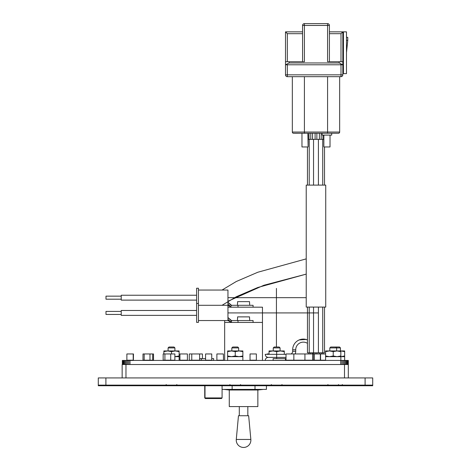 <?xml version="1.0" encoding="UTF-8"?>
<svg xmlns="http://www.w3.org/2000/svg" width="471" height="471" viewBox="0 0 471 471"><rect width="100%" height="100%" fill="white"/><g stroke="black" fill="none" stroke-linecap="round" stroke-linejoin="round"><path stroke-width="0.71" d="M105.91 385.737L105.91 385.125L98.286 385.125L98.286 385.737L372.714 385.737L372.714 385.125L98.286 385.125L98.286 377.93L372.714 377.93L372.714 385.125L105.91 385.125L105.91 377.93M335.729 347.009L336.641 347.916L329.812 347.916L330.719 347.009L339.538 347.009L340.451 347.916L340.451 350.942M336.641 350.942L336.641 347.916L340.451 347.916M280.08 347.916L273.251 347.916L274.163 347.009L279.173 347.009L280.08 347.916L280.08 350.942M238.662 347.916L231.832 347.916L232.739 347.009L237.755 347.009L238.662 347.916L238.662 350.942M174.918 347.916L168.088 347.916L168.995 347.009L174.005 347.009L174.918 347.916L174.918 350.942M348.305 377.93L348.305 364.513L122.154 364.513L122.154 377.93M122.348 360.439L122.348 364.513L122.336 360.439L348.328 360.439L348.305 364.513M122.431 364.513L122.431 360.439M122.707 364.513L122.707 360.439M123.166 364.513L123.166 360.439M123.796 364.513L123.796 360.439M124.574 364.513L124.574 360.439M125.486 364.513L125.486 360.439M126.511 364.513L126.511 360.439M127.617 364.513L127.617 360.439M128.783 364.513L128.783 360.439M129.984 364.513L129.984 360.439M340.68 364.513L340.68 360.439M341.875 364.513L341.875 360.439M343.047 364.513L343.047 360.439M344.154 364.513L344.154 360.439M345.178 364.513L345.178 360.439M346.091 364.513L346.091 360.439M346.868 364.513L346.868 360.439M347.492 364.513L347.492 360.439M347.951 364.513L347.951 360.439M348.234 364.513L348.234 360.439M133.193 360.197L126.876 360.197L126.876 353.957L133.193 353.957L133.193 360.197L133.481 353.957L133.364 360.197M133.193 353.957L133.24 360.197M152.686 353.957L153.517 353.957L153.517 360.197L152.686 360.197L152.686 353.957L149.984 353.957L149.984 360.197L152.686 360.197M144.173 353.957L144.173 360.197L142.99 360.197L142.99 353.957L149.984 353.957M164.915 353.957L164.915 360.197L163.16 360.197L163.16 353.957L174.882 353.957L174.882 360.197L170.726 360.197L170.726 353.957M179.951 353.957L187.399 353.957L187.399 360.197L179.951 360.197L179.951 353.957M164.915 360.197L170.726 360.197M144.173 360.197L149.984 360.197M223.36 353.957L223.519 360.197L223.36 353.957L216.89 353.957L216.89 360.197L223.36 360.197M191.768 353.957L191.768 360.197L189.277 360.197L189.277 353.957L202.448 353.957L202.448 358.614M199.598 353.957L199.598 360.197L191.768 360.197M205.58 353.957L211.744 353.957L211.744 360.197L205.58 360.197L205.58 353.957M250.042 353.957L256.359 353.957L256.359 360.197L250.042 360.197L250.042 353.957M267.086 354.333L267.086 353.957L269.047 353.957M267.086 357.142L267.086 357.63M293.851 360.197L286.021 360.197L286.021 353.957L293.851 353.957L293.851 360.197L325.602 360.197M313.162 353.957L325.602 353.957M313.209 353.957L313.209 360.197M320.568 353.957L320.568 360.197M293.851 353.957L312.779 353.957L312.779 360.197M320.362 353.957L320.362 360.197M314.34 353.957L314.34 360.197M304.931 353.957L304.931 360.197M273.133 358.614L285.444 358.614L285.444 360.392L273.121 360.392L273.133 358.614L273.121 360.392M199.598 358.614L205.58 358.614M191.685 360.197L213.628 360.392L213.628 358.614L211.744 358.614M201.329 358.614L201.329 360.392M325.738 185.109L306.227 185.109L306.227 307.08L325.738 307.08L325.738 185.109M324.519 307.08L324.519 352.814L313.556 352.814A10.674 10.674 0 0 1 312.779 354.763M318.408 352.814L318.42 307.08M313.545 307.08L313.545 352.814L307.445 352.814L307.445 307.08M313.556 139.369L323.86 139.369M318.42 185.109L318.408 139.369M309 139.369L309 133.275L307.887 133.275L308.128 139.369L313.545 139.369L313.545 185.109M329.412 31.857L342.823 31.857L340.998 33.688L342.823 31.857L342.823 74.848A1.831 1.831 0 0 1 340.998 76.679L287.328 76.679A1.831 1.831 0 0 1 285.503 74.848L285.503 31.857L302.576 31.857M285.503 64.786L289.159 62.961L339.167 62.961L339.167 61.736L327.58 61.736L327.58 23.627A1.831 1.831 0 0 1 329.412 25.452L329.412 61.736M302.576 61.736L302.576 25.452A1.831 1.831 0 0 1 304.407 23.627L304.407 61.736L285.503 61.736M304.407 23.627L327.58 23.627M342.823 61.736L339.167 61.736M342.823 64.786L339.167 62.961M342.335 64.786L285.991 64.786M302.676 24.863L302.576 25.452L329.412 25.452L329.311 24.863M302.947 24.345L302.576 25.452M285.503 31.857L287.328 33.688L287.328 61.736M342.023 64.733L341.616 64.556M341.222 64.344L340.692 64.015M333.874 31.857L333.197 31.857M340.05 31.857L338.826 31.857M342.823 73.629L346.485 73.629L346.485 31.857L342.823 31.857M343.436 73.629L343.436 31.857M346.485 40.394L347.763 40.394L347.763 37.344L346.485 37.344M339.656 76.679L339.656 132.051A1.219 1.219 0 0 1 338.437 133.275L293.551 133.275A1.219 1.219 0 0 1 292.332 132.051L292.332 76.679M321.198 133.275L321.181 139.369M319.409 139.369L319.409 133.275L316.865 133.275L316.865 139.369M315.099 139.369L315.099 133.275L312.556 133.275L312.556 139.369M310.783 133.275L310.766 139.369L310.783 133.275M338.031 133.275L334.069 133.275M293.969 133.275L296.571 133.305M297.79 133.275L297.219 133.305M301.964 146.964L301.964 133.275L301.964 146.964L308.128 146.964L308.105 134.712M308.128 146.964L307.875 133.54M307.875 133.546L308.128 134.765M323.86 135.1L323.86 146.964L330.018 146.964L330.018 135.1M262.471 360.439L262.471 322.435L224.661 322.435L224.661 320.545M227.952 307.186L262.471 307.186L262.471 322.435M224.661 360.439L224.661 322.435M257.855 389.393L257.855 406.591L229.271 406.591L229.271 389.393M248.653 415.74L238.473 415.74L236.277 439.455L250.849 439.455L248.653 415.74M198.438 320.545L227.952 320.545L227.952 319.397C227.952 320.91 227.952 320.91 227.952 319.397L227.952 305.296L198.438 305.296M198.438 303.465L198.438 322.37L196.607 322.37L196.607 288.223L198.438 288.223L198.438 303.465L196.607 303.465M227.952 319.397L231.491 322.435L231.491 320.545L253.08 320.545L253.08 322.435M231.491 320.998L227.952 317.507L231.491 320.545L231.491 322.435L227.952 320.545M228.588 318.137L229.571 318.949M229.542 319.079L231.491 320.545M227.952 304.154L231.491 307.186L227.952 305.296L227.952 304.154C227.952 305.667 227.952 305.667 227.952 304.154L227.952 290.048L198.438 290.048M229.542 303.83L231.491 305.296L231.491 305.756L227.952 302.258L231.491 305.296L253.08 305.296L253.08 307.186M228.588 302.888L229.571 303.707M231.491 305.756L231.491 305.296M196.607 300.115L121.23 300.115L121.23 295.235L196.607 295.235M121.23 299.197L105.987 299.197L105.987 296.147L121.23 296.147M196.607 315.358L121.23 315.358L121.23 310.477L196.607 310.477L121.23 310.477M121.23 314.445L105.987 314.445L105.987 311.396L121.23 311.396L105.987 311.396M249.665 320.545L249.665 318.714M237.466 320.545L237.466 318.714M249.542 318.714L249.542 316.883L237.59 316.883L237.59 318.714M249.665 305.296L249.665 303.465M237.466 305.296L237.466 303.465M249.542 303.465L249.542 301.64L237.59 301.64L237.59 303.465M331.696 133.275L331.696 135.1L322.182 135.1L322.182 133.275M344.654 355.976L340.845 356.659L340.845 355.976L337.036 356.659L333.227 355.976L329.412 356.659L325.602 355.976L325.602 356.659L344.654 356.659L344.654 350.942L340.845 350.942L344.654 351.619M242.871 355.976L239.056 356.659L235.247 355.976L231.438 356.659L227.623 355.976L227.623 356.659L242.871 356.659L242.871 350.942L239.056 350.942L242.871 351.619M179.121 355.976L174.882 356.659L179.121 356.659L179.121 350.942L175.312 350.942L179.121 351.619M344.654 360.439L344.654 356.659L325.602 356.659L325.602 360.439M329.412 350.942L340.845 350.942L340.845 351.619L337.036 350.942L333.227 351.619L329.412 350.942L325.602 350.942L325.602 351.619L329.412 350.942M333.227 355.976L333.227 351.619M340.845 355.976L340.845 351.619M325.602 355.976L325.602 351.619M272.856 350.942L284.29 350.942L284.29 351.619L280.481 350.942L276.665 351.619L272.856 350.942L269.047 350.942L269.047 351.619L272.856 350.942M286.021 354.333L276.665 354.333L276.665 351.619M284.29 354.333L284.29 351.619M269.047 354.333L269.047 351.619M231.438 350.942L239.056 350.942L235.247 351.619L231.438 350.942L227.623 350.942L227.623 351.619L231.438 350.942M235.247 355.976L235.247 351.619M227.623 355.976L227.623 351.619M242.871 360.439L242.871 356.659L227.623 356.659L227.623 360.439M167.688 350.942L175.312 350.942L171.503 351.619L167.688 350.942L163.879 350.942L163.879 351.619L167.688 350.942M171.503 353.957L171.503 351.619M179.121 360.439L179.121 356.659L174.882 356.647M163.879 353.957L163.879 351.619M204.744 397.93L205.356 398.543L221.464 398.543L222.076 397.93L204.744 397.93L204.744 385.737M263.371 389.393L257.855 390.006L229.271 390.006L223.76 389.393M254.999 385.737L254.999 389.393L266.433 389.393L266.433 385.737M254.999 389.393L222.076 389.393M232.132 385.737L232.132 389.393M295.111 353.957A6.099 6.099 0 0 0 295.723 351.284L295.723 349.765A7.624 7.624 0 0 1 307.445 343.335A7.624 7.624 0 0 0 295.723 349.765L292.674 349.765L292.674 351.284A3.05 3.05 0 0 1 291.096 353.957M276.665 357.383L276.665 354.333L265.232 354.333C265.414 356.188 266.427 357.201 268.282 357.383L286.021 357.383M268.282 357.383L269.047 357.389M303.348 360.197L303.348 360.439A10.674 10.674 0 0 0 305.597 360.197M265.232 360.439C265.414 358.584 266.427 357.571 268.282 357.389L286.021 357.389M305.302 339.273L307.233 339.827A10.674 10.674 0 0 0 296.459 341.616A10.674 10.674 0 0 1 307.445 339.909A10.674 10.674 0 0 0 292.674 349.765M276.436 288.399L276.436 347.009M262.471 312.921L307.445 312.921M227.952 301.252L263.866 285.267L306.227 274.116L257.843 287.475L236.277 296.754L222.035 305.296M227.952 297.672L306.227 297.672M222.035 290.048L236.277 281.511L257.843 272.232L306.227 258.873M227.952 312.921L317.813 312.921M306.132 339.461L303.224 339.096L299.22 339.927L306.132 339.461M307.445 339.909L305.85 339.391M305.655 339.344L301.982 339.179L304.59 339.167M296.459 341.616A10.674 10.674 0 0 1 300.327 339.532M307.233 339.827L304.643 339.173M304.749 339.185L306.68 339.626L304.749 339.185M365.09 385.737L365.09 377.93M344.495 377.93L344.495 364.513M125.969 377.93L125.969 364.513M289.159 61.736L289.159 62.961M302.576 33.688L287.328 33.688M287.328 64.786L287.328 76.679A1.831 1.831 0 0 1 285.503 74.848L342.823 74.848A1.831 1.831 0 0 1 340.998 76.679L340.998 64.786M340.998 61.736L340.998 33.688L329.412 33.688M327.58 133.275L327.58 76.679M292.332 132.051L339.656 132.051M304.407 76.679L304.407 133.275M238.014 322.435L238.014 320.545M238.014 307.186L238.014 305.296M295.723 351.284L292.674 351.284M276.665 358.614L276.665 357.389M342.399 384.589L341.864 385.125M329.812 347.916L329.812 350.942M327.857 384.589L328.393 385.125M338.59 384.589L338.054 385.125M273.251 347.916L273.251 350.942M271.302 384.589L271.838 385.125M282.035 384.589L281.499 385.125M231.832 347.916L231.832 350.942M229.877 384.589L230.419 385.125M240.61 384.589L240.075 385.125M168.088 347.916L168.088 350.942M166.133 384.589L166.669 385.125M176.866 384.589L176.331 385.125M322.735 307.08L322.735 352.814M309.229 307.08L309.229 352.814M309 353.957L309 352.814M310.766 353.957L310.766 352.814L310.783 353.957M321.181 353.957L321.181 352.814M322.965 353.957L322.965 352.814M319.409 353.957L319.409 352.814M315.099 353.957L315.099 352.814M316.865 353.957L316.865 352.814M312.556 353.957L312.556 352.814M322.735 139.369L322.735 185.109M324.519 146.964L324.519 185.109M307.445 146.964L307.445 185.109M309.229 139.369L309.229 185.109M322.965 139.369L322.965 135.1M346.485 52.593L347.763 40.394M247.834 406.591L247.834 415.74M239.297 406.591L239.297 415.74M236.277 439.455A7.318 7.318 0 0 0 243.566 447.45A7.318 7.318 0 0 0 250.849 439.455M198.438 322.37L196.607 322.37M340.845 356.659L340.845 360.439M204.997 385.737L204.997 397.93L205.609 398.543M222.076 385.737L222.076 397.93"/></g></svg>
